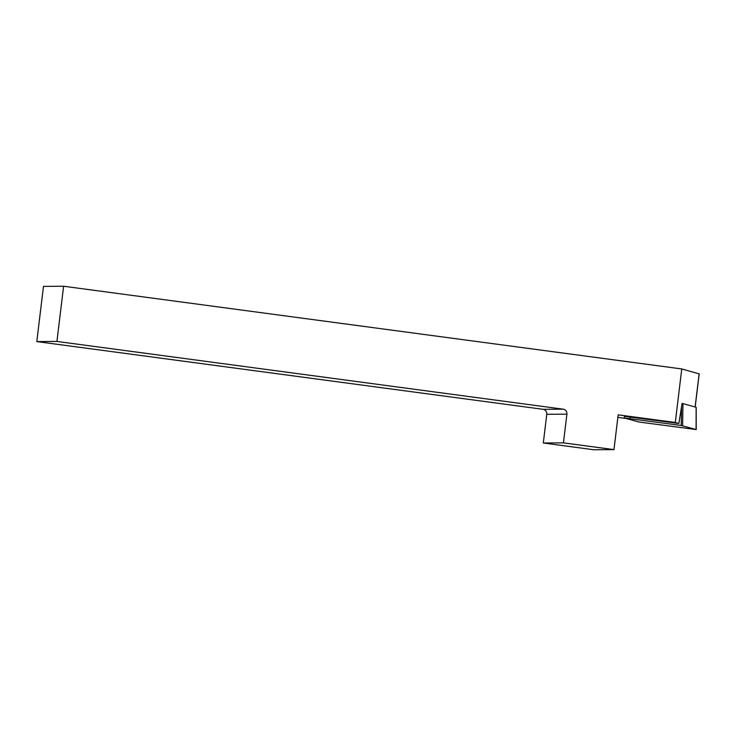 <?xml version="1.0" encoding="UTF-8"?>
<svg xmlns="http://www.w3.org/2000/svg" width="736" height="736" viewBox="0 0 736 736"><rect width="100%" height="100%" fill="white"/><g stroke="black" fill="none" stroke-linecap="round" stroke-linejoin="round"><path stroke-width="1.1" d="M681.232 425.482L624.174 417.974L639.161 422.05L696.228 429.557L681.232 425.482L681.564 406.52M696.09 429.493L696.127 407.33M696.127 407.293L682.971 403.604L682.585 425.712M682.06 403.448L682.971 403.604M682.079 403.448L678.859 423.485L624.57 416.364M678.859 423.485L675.289 422.482L681.766 368.948L699.126 373.86M613.962 449.613L593.832 449.76L543.306 442.998L563.436 442.86L613.962 449.613L618.166 414.846L675.289 422.482M617.863 417.367A47.297 1.895 6.9 0 1 622.969 418.039L625.536 418.379M543.306 442.998L546.774 414.294A4.453 4.241 89.6 0 0 543.104 409.317L36.8 341.578L43.479 286.387L63.609 286.24L681.766 368.948M563.436 442.86L566.904 414.156A4.453 4.241 89.6 0 0 563.233 409.179L56.93 341.44L63.609 286.24M36.8 341.578L56.93 341.44M630.145 418.526L630.274 416.87M699.136 373.814L695.115 407.008M546.774 414.294L566.904 414.156M543.104 409.317L563.233 409.179M624.634 416.107L624.174 417.974M696.182 407.321L696.228 429.557M699.2 373.851L695.189 407.026"/></g></svg>
